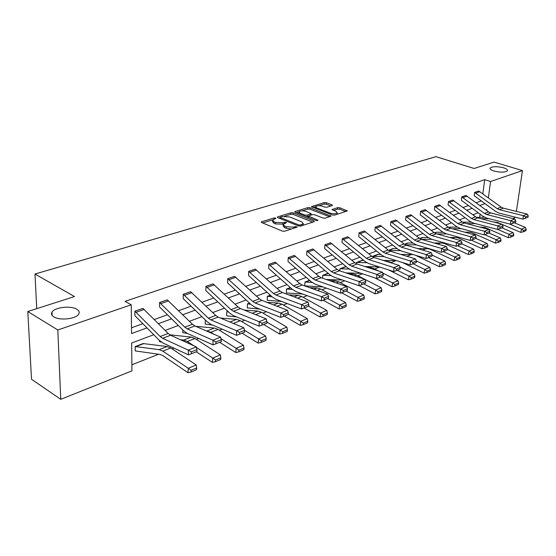 <?xml version="1.0" encoding="UTF-8"?>
<svg xmlns="http://www.w3.org/2000/svg" width="556" height="556" viewBox="0 0 556 556"><rect width="100%" height="100%" fill="white"/><g stroke="black" fill="none" stroke-linecap="round" stroke-linejoin="round"><path stroke-width="0.83" d="M493.902 171.012C500.608 172.596 505.119 172.506 507.447 170.734C507.809 169.719 506.523 168.739 503.59 167.801C496.932 166.237 492.442 166.341 490.121 168.1C489.746 169.1 491.011 170.066 493.902 171.012M53.821 316.871C59.742 320.854 76.38 318.915 78.75 314.043C79.744 312.25 79.091 310.651 76.797 309.261C70.814 305.411 54.537 307.26 52 312.152C51.006 313.897 51.618 315.474 53.821 316.871M275.595 218.049L274.004 217.973L261.737 221.733L261.271 222.018L261.695 222.553L282.378 231.101L284.714 231.206L297.251 227.07L295.312 226.598L293.749 227.105L286.354 226.765L284.616 226.056L283.185 224.283L286.472 222.706L286.159 222.324L282.997 222.741L275.665 222.4L273.962 221.705L272.572 219.981L275.894 218.418L275.595 218.049M332.099 205.581L332.474 205.352L332.001 204.837L326.33 202.711L324.183 202.606L311.45 206.63L332.425 215.005L334.642 215.109L347.285 210.919L339.779 207.756L337.61 207.652L332.001 209.542L335.956 211.384L337.256 212.809C335.845 213.907 333.544 214.032 330.347 213.17L316.844 208.007L315.613 206.637C317.024 205.553 319.311 205.428 322.466 206.269L324.69 207.11L326.865 207.214L332.099 205.581M153.741 334.726L131.654 343.024L131.946 370.873L60.757 399.326L31.518 379.268L27.8 311.52L74.497 296.556L34.979 274.038L435.96 156.674L474.136 168.482L494.096 162.088L522.445 170.595L516.413 211.398M27.8 311.52L57.817 329.986L131.244 304.792L131.55 333.565L147.02 327.873M482.83 193.766L484.707 179.685L125.003 301.38L131.244 304.792M484.707 179.685L490.566 181.534L522.445 170.595M293.207 212.879L290.983 212.774L277.785 216.819L277.347 217.09L277.778 217.618L298.419 225.945L300.72 226.049L313.862 221.809L314.272 221.545L313.799 220.996L293.207 212.879L293.123 214.38L290.899 214.275L284.644 216.201M295.104 211.516L307.857 207.61L310.046 207.715L331.056 216.145L325.281 218.126L323.036 218.021L314.62 214.748L312.389 214.644L308.351 216.048L317.594 220.023L317.928 220.412L316.065 220.517L295.132 212.288L294.687 211.773L295.104 211.516L295.062 212.26M515.544 217.257L512.938 218.571M60.757 399.326L57.817 329.986M34.979 274.038L36.745 308.649M434.451 232.839L436.022 232.241L443 232.262M404.379 244.265L407.77 242.979L413.032 243.062M383.855 256.587L372.589 256.344L372.548 256.796M372.589 256.344L377.614 254.44L380.909 254.558M349.231 269.069L339.973 268.743L339.806 270.862M339.973 268.743L345.352 266.699L346.374 266.804M312.062 282.413L304.98 282.038L304.737 285.86L323.064 286.952M304.98 282.038L309.595 280.287M272.002 296.695L267.339 296.341L267.179 300.296L281.67 301.449M267.339 296.341L270.355 295.194L267.366 296.355M228.572 311.999L226.751 311.77L226.646 315.85L236.606 316.927M226.751 311.77L227.877 311.339M182.827 329.93L182.792 332.655L187.344 333.433M143.128 343.566L135.198 346.555L135.261 350.919L160.142 354.457L162.581 355.458L187.949 372.68L188.262 368.287L162.825 351.128L159.169 349.641L135.219 346.569L143.1 343.552L167.127 346.534L170.789 347.993L196.226 364.958L196.692 367.94L191.118 370.282L190.993 372.04L196.567 369.691L196.692 367.94M131.883 364.792L158.578 354.255M172.151 348.904L174.042 348.153M196.303 339.375L198.638 338.451M219.439 330.243L222.185 329.166M241.631 321.486L244.744 320.263M262.932 313.084L266.38 311.728M283.393 305.015L287.153 303.534M303.062 297.251L307.107 295.66M321.987 289.787L326.289 288.091M340.209 282.601L344.748 280.808M357.765 275.672L362.519 273.795M374.688 269L379.644 267.04M391.014 262.557L395.907 260.625M406.916 256.281L411.315 254.551M422.657 250.075L426.202 248.671M437.857 244.077L440.602 242.993M452.535 238.288L454.537 237.495M466.727 232.686L468.027 232.172M479.696 217.333L480.12 214.157M159.509 340.585L159.509 341.592L161.393 342.121M205.4 320.02L205.15 324.078L212.538 325.051M250.742 304.215L247.434 303.903L247.302 307.92L259.624 309.066M247.434 303.903L249.54 303.103M292.421 289.433L286.507 289.057L286.319 292.949L302.798 294.082M286.507 289.057L290.357 287.598M330.987 275.63L322.786 275.269L322.577 278.222M322.786 275.269L328.123 273.246M366.842 262.724L356.584 262.446L356.452 263.759M361.782 260.472L356.584 262.446L361.761 260.458L363.965 260.583M388.54 250.283L392.946 248.608L397.255 248.72M422.15 237.53L419.69 238.468L422.122 237.523L428.266 237.579M449.512 227.133L457.268 227.105M487.668 228.676L486.882 228.989M484.227 228.28L484.366 227.272M486.646 210.46L486.764 209.556L485.874 209.897M488.363 197.797L490.566 181.534M158.446 323.675L171.63 318.824M182.757 314.731L195.219 310.151M206.061 306.168L217.841 301.832M228.412 297.946L239.553 293.846M249.866 290.058L260.416 286.18M270.48 282.476L280.474 278.799M290.308 275.185L299.774 271.703M309.379 268.173L318.359 264.871M327.748 261.417L336.262 258.283M345.45 254.905L353.533 251.937M362.519 248.629L370.192 245.808M378.99 242.576L386.274 239.893M394.899 236.724L401.814 234.18M410.258 231.074L416.833 228.655M425.111 225.618L431.366 223.317M439.476 220.329L445.419 218.147M453.383 215.221L459.034 213.143M466.838 210.272L472.218 208.291M479.884 205.477L484.992 203.593M478.236 212.767L472.885 214.776M465.101 217.702L459.471 219.822M451.535 222.803L445.613 225.027M437.523 228.064L431.296 230.406M423.046 233.506L416.493 235.973M408.069 239.136L401.168 241.728M392.578 244.96L385.315 247.691M376.537 250.985L368.885 253.863M359.92 257.233L351.858 260.264M342.698 263.704L334.205 266.901M324.829 270.425L315.871 273.788M306.286 277.388L296.834 280.94M287.021 284.63L277.055 288.376M267.005 292.157L256.469 296.112M246.176 299.983L235.049 304.167M224.492 308.135L212.726 312.555M201.897 316.628L189.45 321.305M178.337 325.482L165.16 330.431M131.487 327.804L142.885 323.668M154.318 319.519L167.509 314.738M178.643 310.693L191.111 306.175M201.96 302.235L213.747 297.96M224.325 294.124L235.48 290.079M245.801 286.333L256.365 282.504M266.442 278.841L276.443 275.213M286.284 271.648L295.764 268.207M305.383 264.719L314.376 261.452M323.78 258.04L332.307 254.947M341.509 251.611L349.599 248.678M358.606 245.411L366.286 242.625M375.098 239.427L382.396 236.78M391.035 233.645L397.964 231.129M406.422 228.064L413.011 225.673M421.302 222.664L427.564 220.391M435.702 217.445L441.652 215.283M449.63 212.385L455.294 210.335M463.12 207.492L468.506 205.539M476.186 202.752L481.315 200.897M474.615 192.411L497.154 208.618L499.392 209.688L523.307 215.659L523.015 219.14L499.142 213.122L495.785 211.516L474.212 195.754L474.615 192.411L478.66 190.993L501.144 207.11L503.375 208.166L527.241 214.081L523.307 215.659L525.455 216.875L525.337 218.272L528.082 217.153L528.2 215.763L525.455 216.875M461.744 196.907L484.457 213.441L486.715 214.533L510.783 220.683L510.505 224.221L486.472 218.015L483.094 216.367L461.348 200.299L461.744 196.907L465.914 195.448L488.571 211.878L490.823 212.962L514.842 219.057L510.783 220.683L512.959 221.92L512.847 223.338L515.683 222.185L515.794 220.774L512.959 221.92M452.792 200.056L448.49 201.557L471.356 218.411L473.622 219.53L497.842 225.875L497.578 229.461L473.392 223.06L469.994 221.378L448.08 204.99L448.47 201.55L452.772 200.049L475.602 216.805L477.861 217.91L502.04 224.193L497.842 225.875L500.059 227.133L499.948 228.572L502.881 227.383L502.992 225.951L500.059 227.133M434.764 206.339L457.824 223.547L460.104 224.694L484.478 231.24L484.227 234.875L459.888 228.273L456.469 226.556L434.389 209.834L434.764 206.339L439.205 204.789L462.21 221.886L464.489 223.019L488.814 229.503L484.478 231.24L486.729 232.519L486.625 233.979L489.655 232.749L489.76 231.296L486.729 232.519M420.607 211.287L443.841 228.857L446.141 230.024L470.661 236.786L470.425 240.477L445.94 233.659L442.493 231.901L420.225 214.818L420.607 211.287L425.194 209.688L448.372 227.133L450.666 228.301L475.144 234.986L470.661 236.786L472.947 238.086L472.85 239.566L475.978 238.295L476.082 236.821L472.947 238.086M405.984 216.402L429.392 234.34L431.706 235.542L456.372 242.52L456.142 246.273L431.519 239.226L428.05 237.419L405.616 219.981L405.984 216.402L410.724 214.748L434.076 232.561L436.384 233.756L461 240.665L456.372 242.52L458.693 243.848L458.603 245.349L461.841 244.028L461.932 242.534L458.693 243.848M390.868 221.684L414.442 240.011L416.778 241.241L441.575 248.456L441.367 252.264L416.604 244.987L413.115 243.132L390.52 225.319L390.868 221.684L395.768 219.974L419.293 238.176L421.615 239.393L446.371 246.53L441.575 248.456L443.938 249.804L443.855 251.333L447.205 249.971L447.295 248.449L443.938 249.804M375.23 227.154L398.979 245.884L401.321 247.142L426.257 254.606L426.063 258.47L401.168 250.944L397.658 249.046L374.897 230.837L375.23 227.154L380.304 225.382L403.99 243.98L406.332 245.231L431.227 252.612L426.257 254.606L428.662 255.982L428.579 257.525L432.054 256.114L432.137 254.578L428.662 255.982M359.051 232.811L382.959 251.958L385.322 253.258L410.377 260.979L410.21 264.906L385.183 257.115L381.659 255.169L358.738 236.55L359.051 232.811L364.298 230.976L388.157 249.991L390.507 251.277L415.527 258.908L410.377 260.979L412.823 262.376L412.754 263.947L416.354 262.488L416.43 260.924L412.823 262.376M342.294 238.67L366.362 258.262L368.739 259.589L393.919 267.582L393.766 271.571L368.628 263.509L365.077 261.508L342.003 242.465L342.294 238.67L347.729 236.766L371.749 256.219L374.118 257.532L399.257 265.441L393.919 267.582L396.407 269.007L396.345 270.605L400.077 269.09L400.146 267.499L396.407 269.007M330.591 242.777L324.954 244.744L349.161 264.788L351.545 266.157L376.836 274.442L376.704 278.493L351.455 270.14L347.889 268.082L324.683 248.608L324.933 244.737L330.563 242.77L354.742 262.668L357.126 264.024L382.375 272.218L376.836 274.442L379.373 275.894L379.317 277.513L383.195 275.943L383.251 274.323L379.373 275.894M306.926 251.034L331.306 271.564L333.704 272.968L359.1 281.558L358.995 285.68L333.642 277.013L330.055 274.9L306.683 254.954L306.926 251.034L312.771 248.991L337.103 269.368L339.494 270.758L364.854 279.244L359.1 281.558L361.678 283.039L361.636 284.686L365.66 283.053L365.709 281.412L361.678 283.039M288.251 257.56L312.778 278.598L315.189 280.043L340.668 288.953L340.585 293.144L315.148 284.158L311.548 281.982L288.029 261.542L288.251 257.56L294.312 255.44L318.796 276.311L321.201 277.743L346.652 286.555L340.668 288.953L343.295 290.461L343.267 292.143L347.451 290.44L347.486 288.772L343.295 290.461M275.171 262.147L268.875 264.35L293.526 285.902L295.945 287.389L321.5 296.647L321.451 300.907L295.931 291.573L292.317 289.335L268.659 268.388L268.854 264.343L275.15 262.14L299.774 283.532L302.193 285.006L327.727 294.145L321.5 296.647L324.183 298.19L324.162 299.892L328.513 298.127L328.54 296.424L324.183 298.19M248.699 271.384L273.503 293.505L275.936 295.034L301.554 304.653L301.533 308.983L275.957 299.288L272.322 296.987L248.539 275.498L248.699 271.384L255.246 269.097L280.009 291.038L282.434 292.553L308.031 302.047L301.554 304.653L304.292 306.224L304.285 307.954L308.809 306.12L308.823 304.389L304.292 306.224M227.751 278.709L252.674 301.408L255.114 302.985L280.78 312.986L280.794 317.4L255.169 307.308L251.52 304.938L227.619 282.893L227.751 278.709L234.556 276.332L259.443 298.836L261.876 300.4L287.528 310.276L280.78 312.986L283.574 314.592L283.574 316.357L288.293 314.446L288.293 312.687L283.574 314.592M205.942 286.333L230.983 309.643L233.43 311.263L259.124 321.681L259.172 326.17L233.52 315.669L229.864 313.223L205.852 290.586L205.942 286.333L213.031 283.859L238.037 306.968L240.477 308.573L266.164 318.852L259.124 321.681L261.973 323.321L261.994 325.114L266.915 323.119L266.901 321.326L261.973 323.321M183.237 294.27L208.382 318.22L210.828 319.895L236.529 330.744L236.62 335.317L210.96 324.377L207.298 321.854L183.209 298.614L183.237 294.27L190.618 291.691L215.728 315.433L218.174 317.094L243.875 327.797L236.529 330.744L239.434 332.425L239.469 334.253L244.612 332.168L244.577 330.347L239.434 332.425M159.565 302.547L184.8 327.171L187.247 328.902L212.934 340.216L213.066 344.873L187.421 333.468L183.758 330.862L159.586 306.961L159.565 302.547L167.266 299.858L192.466 324.259L194.92 325.976L220.607 337.138L212.934 340.216L215.902 341.933L215.957 343.796L221.323 341.613L221.274 339.758L215.902 341.933M134.879 311.179L160.177 336.512L162.63 338.305L188.269 350.113L188.449 354.86L162.852 342.955L159.183 340.258L134.913 315.662L134.879 311.179L142.906 308.371L168.183 333.475L170.636 335.247L196.296 346.895L188.269 350.113L191.306 351.872L191.375 353.769L196.984 351.489L196.921 349.599L191.306 351.872M272.544 220.642L272.503 221.517L273.886 223.241L273.962 221.705M283.261 224.165L275.588 223.936L273.886 223.241M283.15 224.944L283.108 225.826L284.54 227.599L284.616 226.056M291.469 229.03L286.27 228.314L284.54 227.599M272.628 219.898L262.675 222.963M312.785 222.157L293.123 214.38M280.287 217.542L278.758 218.015M280.606 217.069L280.606 217.632L298.718 224.916L300.323 224.992L303.305 223.609L301.818 221.837L289.447 216.903L282.24 216.569L280.606 217.069M303.117 225.27L303.249 224.506M296.105 212.677L298.989 211.787L300.184 213.198L304.924 215.061L307.155 215.165L311.193 213.768L306.002 211.398C302.791 210.536 300.455 210.668 298.982 211.801M302.116 210.828L307.767 209.091L307.857 207.61M329.555 216.75L309.949 209.188L307.767 209.091M298.954 212.295L298.85 213.754M306.53 216.77L307.065 216.666L307.155 215.165M308.337 216.27L307.065 216.666M315.579 207.096L315.46 208.507M337.256 212.809L337.179 213.838M345.762 211.523L339.667 209.23L337.499 209.125L333.412 210.418M330.945 205.942L326.226 204.17L324.078 204.066L318.769 205.699M315.586 206.679L312.875 207.513M191.118 370.282L188.262 368.287L196.226 364.958M190.993 372.04L187.949 372.68M188.449 354.86L191.375 353.769M196.921 349.599L196.296 346.895M196.233 351.795L212.385 362.38L212.739 358.064L196.421 347.43M193.995 345.853L187.316 341.495L183.647 340.077L180.519 339.73M215.533 360.017L215.387 361.748L220.718 359.496L220.864 357.779L215.533 360.017L212.739 358.064L220.364 354.881L194.941 338.5L191.271 337.096L169.858 334.823M220.364 354.881L220.864 357.779M215.387 361.748L212.385 362.38M219.641 342.294L235.772 352.525L236.168 348.278L221.01 338.722M213.789 334.17L210.773 332.273L206.061 330.813M238.899 350.197L238.739 351.892L243.841 349.738L244.001 348.049L238.899 350.197L236.168 348.278L243.465 345.227L218.084 329.395L214.407 328.061L195.677 326.302M243.465 345.227L244.001 348.049M238.739 351.892L235.772 352.525M213.066 344.873L215.957 343.796M221.274 339.758L220.607 337.138M236.62 335.317L239.469 334.253M242.082 333.197L258.172 343.08L258.61 338.903L244.577 330.333L243.875 327.797M232.971 323.251L230.775 322.341M261.278 340.786L261.098 342.454L265.99 340.39L266.171 338.729L261.278 340.786L258.61 338.903L265.601 335.984L240.275 320.673L236.599 319.387L220.51 318.067M265.601 335.984L266.171 338.729M261.098 342.454L258.172 343.08M259.172 326.17L261.994 325.114M266.901 321.326L266.164 318.852M263.607 324.461L279.654 334.031L280.127 329.916L266.901 322.084M282.733 331.758L282.545 333.405L287.237 331.425L287.424 329.784L282.733 331.758L280.127 329.916L286.833 327.116L261.577 312.291L257.901 311.068L244.251 310.081M286.833 327.116L287.424 329.784M282.545 333.405L279.654 334.031M280.794 317.4L283.574 316.357M288.293 312.687L287.528 310.276M284.276 316.079L300.268 325.343L300.768 321.298L288.293 314.112M303.326 323.105L303.117 324.718L307.621 322.821L307.829 321.208L303.326 323.105L300.768 321.298L307.211 318.609L282.045 304.243L278.368 303.069L266.963 302.36M307.211 318.609L307.829 321.208M303.117 324.718L300.268 325.343M301.533 308.983L304.285 307.954M308.823 304.389L308.031 302.047M304.132 308.017L320.068 316.996L320.597 313.014L308.504 306.245M323.099 314.786L322.883 316.378L327.206 314.557L327.428 312.965L323.099 314.786L320.597 313.014L326.789 310.429L301.72 296.508L298.051 295.382L288.717 294.882M326.789 310.429L327.428 312.965M322.883 316.378L320.068 316.996M321.451 300.907L324.162 299.892M328.54 296.424L327.727 294.145M323.203 300.254L339.097 308.976L339.653 305.056L327.616 298.489M342.1 306.794L341.877 308.365L346.04 306.606L346.263 305.042L342.1 306.794L339.653 305.056L345.61 302.568L320.645 289.064L316.99 287.98L309.567 287.647M345.61 302.568L346.263 305.042M341.877 308.365L339.097 308.976M340.585 293.144L343.267 292.143M347.486 288.772L346.652 286.555M341.565 292.776L357.404 301.262L357.988 297.404L346.006 291.031M360.385 299.107L360.149 300.65L364.152 298.961L364.388 297.425L360.385 299.107L357.988 297.404L363.714 295.007L338.875 281.899L335.226 280.856L329.576 280.648M363.714 295.007L364.388 297.425M360.149 300.65L357.404 301.262M358.995 285.68L361.636 284.686M365.709 281.412L364.854 279.244M326.108 279.446L342.524 280.05M359.245 285.582L375.029 293.832L375.634 290.03L363.714 283.845M364.395 279.091L356.438 274.991L352.796 273.99L348.793 273.872M377.983 291.705L377.739 293.227L381.597 291.601L381.84 290.086L377.983 291.705L375.634 290.03L381.152 287.73L364.896 279.355M381.152 287.73L381.84 290.086M377.739 293.227L375.029 293.832M345.922 272.906L361.219 273.364M374.633 277.805L392.008 286.674L392.626 282.935L380.777 276.923M378.719 271.029L373.368 268.333L369.747 267.373L367.266 267.311M394.934 284.582L394.684 286.076L398.402 284.505L398.652 283.018L394.934 284.582L392.626 282.935L397.943 280.71L382.723 273.045M397.943 280.71L398.652 283.018M394.684 286.076L392.008 286.674M364.951 266.56L379.199 266.901M388.651 269.931L408.375 279.779L409.014 276.089L397.234 270.244M392.668 263.37L389.707 261.911L385.03 260.966M411.273 277.708L411.016 279.181L414.602 277.673L414.859 276.2L411.273 277.708L409.014 276.089L414.144 273.948L399.896 266.929M414.144 273.948L414.859 276.2M411.016 279.181L408.375 279.779M383.237 260.403L396.497 260.639M402.301 262.439L424.165 273.121L424.819 269.493L413.108 263.801M406.241 256.08L402.141 254.822M427.036 271.078L426.772 272.53L430.233 271.071L430.497 269.625L427.036 271.078L424.819 269.493L429.767 267.422L416.423 260.986M429.767 267.422L430.497 269.625M426.772 272.53L424.165 273.121M400.827 254.426L413.198 254.578M415.582 255.301L439.407 266.699L440.074 263.12L428.433 257.581M400.327 250.645L388.929 250.547M442.249 264.684L441.978 266.115L445.321 264.705L445.592 263.28L442.249 264.684L440.074 263.12L444.856 261.125L432.109 255.1M444.856 261.125L445.592 263.28M441.978 266.115L439.407 266.699M417.758 248.615L427.766 248.685L430.142 249.248L454.127 260.5L454.808 256.962L443.222 251.562M416.291 244.883L405.359 244.849M456.949 258.505L456.671 259.916L459.895 258.554L460.173 257.143L456.949 258.505L454.808 256.962L459.423 255.037L447.239 249.394M459.423 255.037L460.173 257.143M456.671 259.916L454.127 260.5M434.062 242.986L442.159 242.993L444.522 243.542L468.354 254.502L469.049 251.02L457.525 245.752M431.803 239.309L421.392 239.323M471.147 252.535L470.862 253.925L473.983 252.612L474.268 251.222L471.147 252.535L469.049 251.02L473.51 249.157L461.848 243.855M473.51 249.157L474.268 251.222M470.862 253.925L468.354 254.502M449.776 237.509L456.087 237.488L458.436 238.017L482.108 248.706L482.817 245.272L471.356 240.129M446.795 233.902L437.12 233.958M484.874 246.76L484.589 248.129L487.612 246.857L487.897 245.488L484.874 246.76L482.817 245.272L487.132 243.465L475.748 238.392M487.132 243.465L487.897 245.488M484.589 248.129L482.108 248.706M464.934 232.2L469.57 232.165L471.905 232.672L495.417 243.097L496.133 239.705L484.742 234.688M461.285 228.655L452.313 228.745M498.162 241.172L497.87 242.527L500.789 241.297L501.081 239.942L498.162 241.172L496.133 239.705L500.31 237.961L489.009 233.006M500.31 237.961L501.081 239.942M497.87 242.527L495.417 243.097M479.564 227.036L484.95 227.487L508.302 237.662L509.025 234.326L497.703 229.419M475.29 223.561L466.977 223.686M471.085 222.101L462.655 222.198M511.02 235.765L510.728 237.099L513.556 235.911L513.848 234.576L511.02 235.765L509.025 234.326L513.07 232.63L501.853 227.8M513.07 232.63L513.848 234.576M510.728 237.099L508.302 237.662M376.704 278.493L379.317 277.513M383.251 274.323L382.375 272.218M393.766 271.571L396.345 270.605M400.146 267.499L399.257 265.441M410.21 264.906L412.754 263.947M416.43 260.924L415.527 258.908M426.063 258.47L428.579 257.525M432.137 254.578L431.227 252.612M441.367 252.264L443.855 251.333M447.295 248.449L446.371 246.53M456.142 246.273L458.603 245.349M461.932 242.534L461 240.665M470.425 240.477L472.85 239.566M476.082 236.821L475.144 234.986M484.227 234.875L486.625 233.979M489.76 231.296L488.814 229.503M497.578 229.461L499.948 228.572M502.992 225.951L502.04 224.193M510.505 224.221L512.847 223.338M515.794 220.774L514.842 219.057M493.686 222.025L497.592 222.47L500.963 223.915M502.165 224.429L520.777 232.401L521.514 229.107L509.317 223.915M488.828 218.626L481.155 218.765M484.478 217.243L476.548 217.403M523.474 230.531L523.175 231.845L525.92 230.691L526.212 229.378L523.474 230.531L521.514 229.107L525.434 227.474L514.293 222.747M525.434 227.474L526.212 229.378M523.175 231.845L520.777 232.401M523.015 219.14L525.337 218.272M528.2 215.763L527.241 214.081M273.948 219.113L274.004 217.973M295.243 227.814L295.312 226.598M284.498 223.422L284.561 222.247M275.588 223.936L275.665 222.4M282.914 224.276L282.997 222.741M286.27 228.314L286.354 226.765M293.679 228.314L293.749 227.105M261.702 222.56L261.737 221.733M313.744 221.844L313.799 220.996M277.75 217.605L277.785 216.819M290.899 214.275L290.983 212.774M280.551 218.737L280.606 217.632M298.655 226.021L298.718 224.916M300.254 226.146L300.323 224.992M301.88 225.673L301.957 224.464M309.949 209.188L310.046 207.715M330.514 216.437L330.577 215.603M308.747 217.639L308.809 216.583M317.552 220.614L317.594 220.023M300.122 214.255L300.184 213.198M304.862 216.11L304.924 215.061M310.721 215.172L310.79 214.025M316.774 209.007L316.844 208.007M330.278 214.178L330.347 213.17M332.328 210.001L332.384 209.306M337.499 209.125L337.61 207.652M339.667 209.23L339.779 207.756M346.722 211.21L346.791 210.383M311.798 207.096L311.84 206.387M324.078 204.066L324.183 202.606M326.226 204.17L326.33 202.711M331.939 205.63L332.001 204.837M162.825 351.128L170.789 347.993M159.169 349.641L167.127 346.534M135.594 346.708L143.504 343.698M142.927 308.385L134.899 311.193M168.183 333.475L160.177 336.512M170.636 335.247L162.63 338.305M144.261 309.407L136.234 312.229M187.316 341.495L194.941 338.5M183.647 340.077L191.271 337.096M210.773 332.273L218.084 329.395M207.096 330.917L214.407 328.061M167.286 299.872L159.593 302.561M192.466 324.259L184.8 327.171M194.92 325.976L187.247 328.902M168.621 300.865L160.927 303.562M190.638 291.705L183.265 294.284M215.728 315.433L208.382 318.22M218.174 317.094L210.828 319.895M191.973 292.664L184.592 295.257M233.325 323.404L240.275 320.673M229.941 321.993L236.599 319.387M213.052 283.866L205.97 286.347M238.037 306.968L230.983 309.643M240.477 308.573L233.43 311.263M214.38 284.804L207.298 287.292M226.772 311.777L227.89 311.353M255.621 314.633L261.577 312.291M252.236 313.278L257.901 311.068M227.154 311.888L228.085 311.534M234.576 276.346L227.772 278.723M259.443 298.836L252.674 301.408M261.876 300.4L255.114 302.985M235.904 277.249L229.1 279.64M247.462 303.917L249.561 303.117M277.006 306.224L282.045 304.243M273.628 304.924L278.368 303.069M247.837 304.021L249.748 303.298M255.273 269.111L248.727 271.397M280.009 291.038L273.503 293.505M282.434 292.553L275.936 295.034M256.594 269.994L250.047 272.287M297.536 298.155L301.72 296.508M294.159 296.904L298.051 295.382M267.742 296.452L270.557 295.382M299.774 283.532L293.526 285.902M302.193 285.006L295.945 287.389M276.492 263.009L270.195 265.219M286.528 289.071L290.371 287.612M317.254 290.399L320.645 289.064M313.89 289.196L316.99 287.98M286.91 289.169L290.559 287.779M294.332 255.454L288.272 257.574M318.796 276.311L312.778 278.598M321.201 277.743L315.189 280.043M295.646 256.288L289.586 258.415M305.001 282.052L309.616 280.3M336.22 282.941L338.875 281.899M332.863 281.781L335.226 280.856M305.376 282.142L309.803 280.46M312.792 248.998L306.954 251.041M337.103 269.368L331.306 271.564M339.494 270.758L333.704 272.968M314.098 249.818L308.26 251.861M322.814 275.283L328.137 273.26M354.464 275.769L356.438 274.991M351.121 274.65L352.796 273.99M323.189 275.373L328.325 273.42M339.994 268.75L345.373 266.706M372.033 268.861L373.368 268.333M368.704 267.777L369.747 267.373M340.369 268.84L345.749 266.79M388.957 262.203L389.707 261.911M385.649 261.16L386.093 260.986M356.959 262.529L362.158 260.549M372.617 256.358L377.635 254.446M372.986 256.434L378.01 254.523M388.561 250.297L392.967 248.622M388.762 250.436L393.335 248.692M404.393 244.279L407.798 242.986M404.594 244.418L408.167 243.055M419.884 238.6L422.518 237.6M434.472 232.846L436.043 232.248M434.667 232.978L436.411 232.318M448.963 227.543L449.873 227.195M354.742 262.668L349.161 264.788M357.126 264.024L351.545 266.157M331.89 243.57L326.254 245.55M347.757 236.78L342.322 238.677M371.749 256.219L366.362 258.262M374.118 257.532L368.739 259.589M349.043 237.551L343.615 239.455M364.326 230.983L359.079 232.818M388.157 249.991L382.959 251.958M390.507 251.277L385.322 253.258M365.612 231.741L360.364 233.583M380.325 225.388L375.258 227.161M403.99 243.98L398.979 245.884M406.332 245.231L401.321 247.142M381.604 226.125L376.537 227.904M395.796 219.981L390.896 221.698M419.293 238.176L414.442 240.011M421.615 239.393L416.778 241.241M397.06 220.704L392.168 222.421M410.752 214.755L406.012 216.409M434.076 232.561L429.392 234.34M436.384 233.756L431.706 235.542M412.01 215.457L407.277 217.118M425.222 209.695L420.635 211.301M448.372 227.133L443.841 228.857M450.666 228.301L446.141 230.024M426.473 210.383L421.893 211.989M439.226 204.796L434.785 206.352M462.21 221.886L457.824 223.547M464.489 223.019L460.104 224.694M440.47 205.47L436.036 207.027M475.602 216.805L471.356 218.411M477.861 217.91L473.622 219.53M454.03 200.716L449.734 202.224M465.942 195.462L461.772 196.914M488.571 211.878L484.457 213.441M490.823 212.962L486.715 214.533M467.172 196.101L463.002 197.568M478.681 191L474.643 192.418M501.144 207.11L497.154 208.618M503.375 208.166L499.392 209.688M479.904 191.632L475.866 193.05M280.231 218.605L280.293 217.396M303.208 225.138L303.305 223.609M308.26 217.452L308.337 216.235M311.117 215.047L311.193 213.768M52.146 315.433L52 312.152M490.051 168.635L490.121 168.1"/></g></svg>
